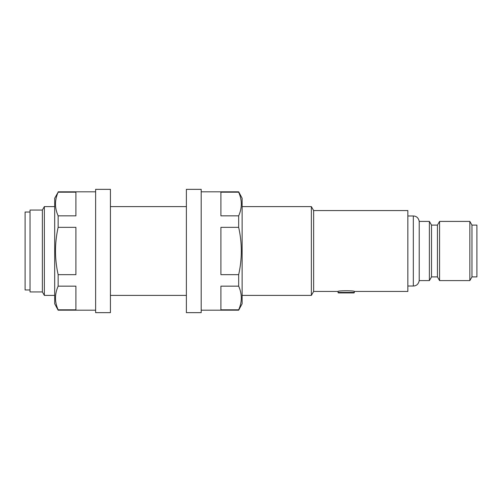 <?xml version="1.0" encoding="UTF-8"?>
<svg xmlns="http://www.w3.org/2000/svg" width="502" height="502" viewBox="0 0 502 502"><rect width="100%" height="100%" fill="white"/><g stroke="black" fill="none" stroke-linecap="round" stroke-linejoin="round"><path stroke-width="0.75" d="M338.053 291.442L338.053 292.434A0.496 0.496 0 0 0 338.549 292.923L353.841 292.923A0.496 0.496 0 0 0 354.33 292.434L354.33 291.442C354.832 290.545 337.551 290.551 338.053 291.442L313.643 291.442L313.643 210.558L311.359 206.611L242.121 206.611M419.22 280.593L419.22 221.407L429.386 221.407L429.386 280.593L419.22 280.593C418.492 284.076 416.528 285.883 413.322 286.021L413.322 215.979L407.85 215.979M30.032 289.968L25.1 289.968L25.1 212.032L30.032 212.032M42.363 291.938L42.363 210.062L44.358 206.611L44.358 295.389L42.363 291.938L30.032 291.938L30.032 210.062L42.363 210.062M313.643 291.442L311.359 295.389L311.359 206.611M354.33 291.442L407.85 291.442L407.85 210.558L313.643 210.558M437.443 276.897L439.576 280.593L439.576 221.407L437.443 225.103L437.443 276.897L431.525 276.897L431.525 225.103L429.386 221.407M471.968 276.897L471.968 225.103L476.9 225.103L476.9 276.897L471.968 276.897L469.834 280.593L469.834 221.407L439.576 221.407M58.144 192.184L75.902 192.184L75.902 215.841L58.144 215.841C54.636 207.991 54.636 200.11 58.144 192.184L54.693 198.227L54.693 303.773L58.144 310.186L95.631 310.186M58.144 309.816C54.636 301.966 54.636 294.084 58.144 286.159L75.902 286.159L75.902 309.816L58.144 309.816L58.144 310.186M58.144 274.657C54.636 258.9 54.636 243.131 58.144 227.343L75.902 227.343L75.902 274.657L58.144 274.657L58.144 286.159M58.144 215.841L58.144 227.343M58.144 191.814L95.631 191.814M110.427 189.348L110.427 312.652L95.631 312.652L95.631 189.348L110.427 189.348M201.183 191.814L238.67 191.814L242.121 198.227L242.121 303.773L238.67 310.186L201.183 310.186M238.67 191.814L238.67 192.184L220.911 192.184L220.911 215.841L238.67 215.841L238.67 227.343L220.911 227.343L220.911 274.657L238.67 274.657L238.67 286.159L220.911 286.159L220.911 309.816L238.67 309.816L238.67 310.186M238.67 215.841C242.177 207.991 242.177 200.11 238.67 192.184M238.67 274.657C242.184 258.9 242.184 243.131 238.67 227.343M238.67 309.816C242.177 301.966 242.177 294.084 238.67 286.159M186.386 189.348L201.183 189.348L201.183 312.652L186.386 312.652L186.386 189.348M338.053 292.434L354.33 292.434M311.359 295.389L242.121 295.389M186.386 295.389L110.427 295.389M54.693 295.389L44.358 295.389M413.322 286.021L407.85 286.021M431.525 276.897L429.386 280.593M469.834 280.593L439.576 280.593M471.968 225.103L469.834 221.407M437.443 225.103L431.525 225.103M186.386 206.611L110.427 206.611M54.693 206.611L44.358 206.611M413.322 215.979C416.528 216.117 418.492 217.924 419.22 221.407"/></g></svg>
